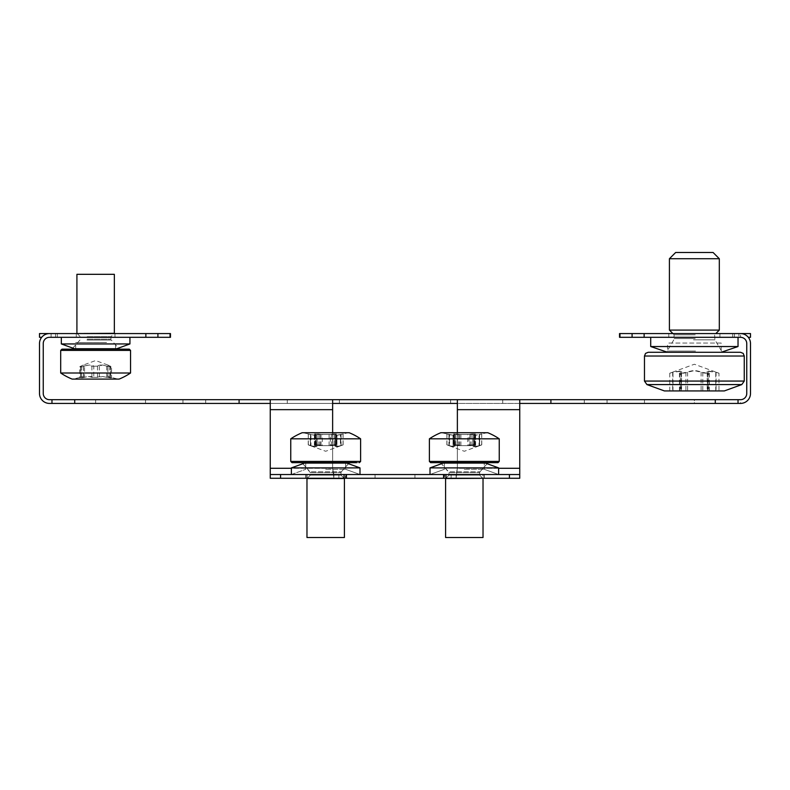 <?xml version="1.0" encoding="UTF-8"?>
<svg xmlns="http://www.w3.org/2000/svg" width="790" height="790" viewBox="0 0 790 790"><rect width="100%" height="100%" fill="white"/><g stroke="black" fill="none" stroke-linecap="round" stroke-linejoin="round"><path stroke-width="0.59" stroke-dasharray="3.95 2.96" d="M750.5 337.31L748.308 337.31M550.907 403.423L550.907 399.681L519.741 399.681L519.741 403.423L738.028 403.423L738.028 399.681L740.516 399.681A6.241 6.241 0 0 0 746.757 393.44A6.241 6.241 0 0 1 740.516 399.681L694.37 399.681L740.516 399.681A6.241 6.241 0 0 0 746.757 393.44L746.757 343.541A6.241 6.241 0 0 0 740.516 337.31A6.241 6.241 0 0 1 746.757 343.541L746.757 393.44L746.757 343.541A6.241 6.241 0 0 0 740.516 337.31L738.907 337.31L738.907 333.568L732.676 333.568L740.516 333.568A9.984 9.984 0 0 1 750.5 343.541A9.984 9.984 0 0 0 740.516 333.568L619.528 333.568M414.957 478.266L414.957 474.523L375.043 474.523L414.957 474.523L375.043 474.523L414.957 474.523L414.957 478.266L375.043 478.266L375.043 474.523L375.043 478.266L414.957 478.266L375.043 478.266L375.043 474.523L375.043 478.266L414.957 478.266L414.957 474.523L414.957 478.266M345.339 478.266L305.73 478.266L346.731 478.266L306.036 478.266L345.339 478.266L345.339 474.523L305.73 474.523L345.339 474.523M49.484 333.568L51.093 333.568L49.484 333.568A9.984 9.984 0 0 0 39.5 343.541A9.984 9.984 0 0 1 49.484 333.568A9.984 9.984 0 0 0 39.5 343.541L39.5 393.44A9.984 9.984 0 0 0 49.484 403.423L145.528 403.423L49.484 403.423A9.984 9.984 0 0 1 39.5 393.44A9.984 9.984 0 0 0 49.484 403.423L74.714 403.423L74.714 399.681L49.484 399.681A6.241 6.241 0 0 1 43.243 393.44L43.243 343.541L43.243 393.44A6.241 6.241 0 0 0 49.484 399.681L95.63 399.681L49.484 399.681A6.241 6.241 0 0 1 43.243 393.44L43.243 343.541A6.241 6.241 0 0 1 49.484 337.31L51.093 337.31L49.484 337.31A6.241 6.241 0 0 0 43.243 343.541A6.241 6.241 0 0 1 49.484 337.31L157.911 337.31L157.911 333.568L39.5 333.568M57.324 337.31L57.324 333.568L51.093 333.568L57.324 333.568L57.324 337.31L51.093 337.31L57.324 337.31M444.661 478.266L482.888 478.266L482.888 474.523L443.269 474.523L484.27 474.523L443.269 474.523L482.888 474.523L482.888 478.266L443.269 478.266L443.575 474.523L443.575 478.266L484.27 478.266L482.888 478.266L483.964 478.266L483.964 474.523L483.964 478.266L444.661 478.266L444.661 474.523M346.425 478.266L346.425 474.523L346.425 478.266M95.63 337.31L76.294 337.31L95.63 337.31M95.63 333.568L76.294 333.568L95.63 333.568M694.37 333.568L668.794 333.568L694.37 333.568M694.37 337.31L668.794 337.31L694.37 337.31M450.606 399.681L182.944 399.681L607.056 399.681L450.606 399.681L450.606 403.423L182.944 403.423L182.944 399.681L182.944 403.423L607.056 403.423L607.056 399.681L607.056 403.423L450.606 403.423L450.606 399.681M738.028 399.681L550.907 399.681M509.432 474.523L509.432 478.266L519.741 478.266L451.13 478.266L456.116 478.266L456.116 474.523L519.741 474.523L456.116 474.523L457.371 468.282L519.741 468.282L519.741 474.523L270.259 474.523L270.259 403.423L332.63 403.423L332.63 468.282L332.63 399.681L332.63 468.282L333.884 474.523L456.116 474.523L456.116 478.266L457.371 468.282L519.741 468.282L519.741 399.681L519.741 468.282L519.741 409.654L457.371 409.654L457.371 468.282L457.371 399.681L74.714 399.681M332.63 409.654L270.259 409.654L332.63 409.654L270.259 409.654L270.259 468.282L332.63 468.282L333.884 474.523L270.259 474.523L270.259 478.266L270.259 399.681M306.036 478.266L306.036 474.523L306.036 478.266M270.259 474.523L270.259 478.266L270.259 474.523L333.884 474.523L333.884 478.266L338.871 478.266L333.884 478.266L332.63 468.282L332.63 432.732M519.741 474.523L519.741 468.282L519.741 478.266L519.741 474.523L519.741 478.266L456.116 478.266L457.371 468.282L456.116 474.523L451.13 474.523L451.13 478.266L338.871 478.266L451.13 478.266L451.13 474.523L333.884 474.523L333.884 478.266L270.259 478.266L509.432 478.266M332.63 399.681L332.63 403.423L457.371 403.423L457.371 399.681L457.371 468.282L457.371 432.732M519.741 409.654L519.741 399.681L519.741 403.423L457.371 403.423L457.371 409.654L519.741 409.654L457.371 409.654M519.741 399.681L457.371 399.681M74.714 403.423L332.63 403.423M51.972 403.423L51.972 399.681M170.472 333.568L157.911 333.568M157.911 337.31L170.472 337.31M41.692 337.31L39.5 337.31M270.259 478.266L270.259 468.282L332.63 468.282L333.884 478.266L270.259 478.266M750.5 333.568L732.676 333.568L738.907 333.568L738.907 337.31L740.516 337.31L740.516 333.568A9.984 9.984 0 0 1 750.5 343.541L750.5 393.44A9.984 9.984 0 0 1 740.516 403.423L694.37 403.423L740.516 403.423A9.984 9.984 0 0 0 750.5 393.44A9.984 9.984 0 0 1 740.516 403.423L740.516 399.681M694.37 403.423L644.472 403.423L694.37 403.423L694.37 399.681L644.472 399.681L694.37 399.681L694.37 403.423M519.741 403.423L457.371 403.423M307.113 478.266L307.113 474.523L307.113 478.266M270.259 409.654L270.259 403.423M95.63 399.681L145.528 399.681L95.63 399.681L95.63 403.423L95.63 399.681M501.048 399.681L490.156 399.681L501.048 399.681M480.952 399.681L488.951 399.681L480.952 399.681M442.676 399.681L431.784 399.681L442.676 399.681M410.188 399.681L427.38 399.681L410.188 399.681M398.999 399.681L381.698 399.681L398.999 399.681M400.599 399.681L378.608 399.681L400.599 399.681M358.058 399.681L373.808 399.681L358.058 399.681M339.828 399.681L337.034 399.681L339.828 399.681M331.435 399.681L313.837 399.681L331.435 399.681M291.856 399.681L304.644 399.681L291.856 399.681M295.134 399.681L307.448 399.681L295.134 399.681M476.686 399.681L483.954 399.681L476.686 399.681M482.591 399.681L467.166 399.681L482.591 399.681M448.374 399.681L463.167 399.681L448.374 399.681M445.57 399.681L441.975 399.681L445.57 399.681M424.388 399.681L439.181 399.681L424.388 399.681M421.584 399.681L417.989 399.681L421.584 399.681M395.602 399.681L414.79 399.681L395.602 399.681M387.851 399.681L374.806 399.681L387.851 399.681M369.611 399.681L361.889 399.681L369.611 399.681M355.204 399.681L361.889 399.681L355.204 399.681M361.988 399.681L351.224 399.681L361.988 399.681M333.627 399.681L348.42 399.681L333.627 399.681M330.832 399.681L327.238 399.681L330.832 399.681M309.641 399.681L324.433 399.681L309.641 399.681M306.846 399.681L303.251 399.681L306.846 399.681M738.028 403.423L740.516 403.423M619.528 337.31L644.136 337.31L644.136 333.568M740.516 337.31L644.136 337.31M738.907 333.568L740.516 333.568L738.907 333.568M93.763 377.344L99.372 377.344L102.384 376.534L107.953 377.344C111.459 378.025 112.289 378.025 110.462 377.344C107.193 376.297 106.976 376.297 109.82 377.344L110.659 377.758L110.669 366.777L109.82 366.175C106.986 364.674 107.203 364.674 110.462 366.175L110.462 377.344C107.193 376.297 106.976 376.297 109.82 377.344C111.272 378.025 110.235 378.025 106.719 377.344C102.285 376.297 99.214 376.297 97.506 377.344L91.887 377.344L88.885 376.534L83.315 377.344C79.81 378.025 78.97 378.025 80.807 377.344C84.076 376.297 84.283 376.297 81.439 377.344L80.6 377.758L80.6 366.777L81.439 366.175C84.273 364.674 84.066 364.674 80.807 366.175L80.807 377.344C84.076 376.297 84.283 376.297 81.439 377.344C79.987 378.025 81.024 378.025 84.55 377.344C88.974 376.297 92.045 376.297 93.763 377.344L93.763 366.175C92.065 364.674 88.994 364.674 84.55 366.175L84.55 377.344M119.142 379.091L73.302 379.091L83.454 376.534L83.355 365.039L95.63 360.566L107.914 365.039L107.805 376.534L117.967 379.091L73.302 379.091L117.967 379.091M93.763 366.175L99.372 366.175L102.384 365.01L107.953 366.175C111.449 367.153 112.289 367.153 110.462 366.175C107.203 364.674 106.986 364.674 109.82 366.175C111.272 367.153 110.235 367.153 106.719 366.175C102.275 364.674 99.204 364.674 97.506 366.175L91.887 366.175L88.885 365.01L83.315 366.175C79.81 367.153 78.98 367.153 80.807 366.175L79.701 366.827L79.701 377.798L80.807 377.344M60.702 372.999L130.557 372.999M61.956 349.16L129.313 349.16M84.55 366.175C81.034 367.153 79.997 367.153 81.439 366.175C84.273 364.674 84.066 364.674 80.807 366.175M110.462 377.344L111.568 377.798L111.568 366.827L110.462 366.175M114.343 274.318L76.916 274.318M76.916 333.311L114.343 333.311M87.157 336.688L110.965 336.688L87.157 336.688M87.157 339.177L110.965 339.177L87.157 339.177M86.989 340.006L111.281 340.006L86.989 340.006M79.987 340.006L72.246 348.736L119.023 348.736L111.281 340.006M129.935 343.946L61.334 343.946M76.867 337.31L129.935 337.31L76.867 337.31M114.244 349.16L84.718 349.16M106.551 342.524L75.672 342.524L106.551 342.524M738.028 346.534L650.713 346.534M670.493 337.31L738.028 337.31L670.493 337.31M721.191 343.048L667.55 343.048L721.191 343.048L721.191 352.281L667.55 352.281L723.66 352.281L693.146 352.281M713.084 252.484L675.657 252.484M669.416 258.725L719.315 258.725M669.416 330.092L719.315 330.092M695.21 334.812L674.146 334.812L695.21 334.812M695.506 351.046L667.204 351.046L695.506 351.046M664.43 390.941L724.302 390.941M680.94 390.941L681.108 372.209C681.454 373.512 683.626 373.512 687.636 372.209L695.082 370.431L702.814 372.209L702.814 390.941L718.989 390.941L669.752 390.941L702.814 390.941M707.791 390.941L707.623 372.209C707.277 373.512 705.105 373.512 701.105 372.209L693.66 370.431L685.918 372.209L685.918 390.941M672.971 390.941L672.971 372.209C668.913 373.512 668.814 373.512 672.665 372.209C668.814 373.512 668.913 373.512 672.971 372.209L681.563 371.27L681.108 390.941M669.752 390.941L669.752 373.206L694.37 364.239L718.989 373.206L718.989 390.941M679.43 390.941L679.43 372.653L680.427 371.053L672.665 372.209L672.665 390.941M679.706 390.941L679.706 372.209C679.647 373.512 681.721 373.512 685.918 372.209M740.516 352.281L667.55 352.281L667.55 343.048M715.77 390.941L715.77 372.209C719.828 373.512 719.927 373.512 716.076 372.209C719.927 373.512 719.828 373.512 715.77 372.209L707.178 371.27L707.623 390.941M709.302 390.941L709.302 372.653L708.304 371.053L716.076 372.209L716.076 390.941M709.035 390.941L709.035 372.209C709.084 373.512 707.011 373.512 702.814 372.209M336.273 434.263L336.086 445.649C336.066 444.681 334.476 444.681 331.316 445.649L321.026 445.649C317.975 444.681 316.316 444.681 316.069 445.649L315.319 446.814L310.628 445.649C307.587 444.681 307.527 444.681 310.44 445.649L310.44 434.48C307.517 433.809 307.587 433.809 310.628 434.48L315.319 435.3L316.069 434.48L316.356 446.261L316.069 434.48C316.316 433.809 317.965 433.809 321.026 434.48L331.316 434.48C334.476 433.809 336.076 433.809 336.086 434.48L335.651 446.38L336.086 434.48C335 435.537 336.619 435.537 340.934 434.48C343.857 433.809 343.788 433.809 340.747 434.48L336.056 435.3L335.306 434.48L335.019 446.261L335.306 434.48C335.059 433.809 333.41 433.809 330.348 434.48L320.059 434.48C316.899 433.809 315.299 433.809 315.289 434.48L315.724 446.38L315.289 434.48C316.375 435.537 314.756 435.537 310.44 434.48C307.517 433.809 307.587 433.809 310.628 434.48L310.628 445.649C307.587 444.681 307.527 444.681 310.44 445.649C314.746 447.16 316.356 447.16 315.289 445.649C315.309 444.681 316.899 444.681 320.059 445.649L330.348 445.649L330.348 434.48M308.278 433.977L308.228 444.908L325.687 451.268L343.146 444.908L343.097 433.977L348.025 432.732L303.35 432.732L348.025 432.732L303.35 432.732L348.025 432.732L342.495 434.135L343.048 433.967L343.048 444.918L325.687 451.268L308.327 444.918L308.327 433.967L308.88 434.135L303.35 432.732L308.278 433.977M315.289 445.649L315.289 434.48M296.043 438.825L360.615 438.825L296.043 438.825M338.12 432.732L302.175 432.732L338.12 432.732M292.004 462.673L290.76 461.419L360.615 461.419L290.76 461.419L360.615 461.419L359.361 462.673L292.004 462.673L354.276 462.673M330.348 445.649C333.4 444.681 335.059 444.681 335.306 445.649L336.056 446.814L340.747 445.649L340.747 434.48C343.788 433.809 343.857 433.809 340.934 434.48L340.934 445.649C336.629 447.16 335.019 447.16 336.086 445.649M340.934 445.649C343.848 444.681 343.778 444.681 340.747 445.649C343.778 444.681 343.848 444.681 340.934 445.649M346.336 462.673L305.039 462.673L346.336 462.673M309.808 537.516L344.401 537.516L309.808 537.516M341.566 478.523L306.974 478.523L341.566 478.523M338.703 475.146L310.351 475.146L338.703 475.146M345.546 463.088L302.293 463.088L345.546 463.088M325.687 474.523L359.993 474.523L325.687 474.523M325.687 469.309L345.645 469.309L325.687 469.309M305.73 462.673L305.73 469.309L305.73 462.673L345.645 462.673L305.73 462.673L345.645 462.673L305.73 462.673L325.687 462.673L305.73 462.673L291.382 467.887L359.993 467.887L325.687 467.887L359.993 467.887L359.993 474.523L345.645 469.309L359.993 474.523M474.711 434.48L474.711 445.649C474.691 444.681 473.101 444.681 469.941 445.649L459.652 445.649C456.6 444.681 454.941 444.681 454.694 445.649L453.944 446.814L449.253 445.649C446.222 444.681 446.153 444.681 449.066 445.649L449.066 434.48C446.143 433.809 446.212 433.809 449.253 434.48L453.944 435.3L454.694 434.48L454.981 446.261L454.694 434.48C454.941 433.809 456.59 433.809 459.652 434.48L469.941 434.48C473.101 433.809 474.701 433.809 474.711 434.48L474.276 446.38L474.711 434.48C473.625 435.537 475.244 435.537 479.56 434.48C482.483 433.809 482.413 433.809 479.372 434.48L474.681 435.3L473.931 434.48L473.644 446.261L473.931 434.48C473.684 433.809 472.035 433.809 468.974 434.48L458.684 434.48C455.524 433.809 453.924 433.809 453.914 434.48L454.349 446.38L453.914 434.48C455 435.537 453.381 435.537 449.066 434.48C446.143 433.809 446.212 433.809 449.253 434.48L449.253 445.649C446.222 444.681 446.153 444.681 449.066 445.649C453.371 447.16 454.981 447.16 453.914 445.649C453.934 444.681 455.524 444.681 458.684 445.649L468.974 445.649L468.974 434.48M446.903 433.977L446.854 444.908L464.313 451.268L481.772 444.908L481.722 433.977L486.65 432.732L441.975 432.732L486.65 432.732L441.975 432.732L486.65 432.732L481.12 434.135L481.673 433.967L481.673 444.918L464.313 451.268L446.952 444.918L446.952 433.967L447.505 434.135L441.975 432.732L446.903 433.977M434.668 438.825L499.24 438.825L434.668 438.825M476.745 432.732L440.8 432.732L476.745 432.732M440.919 432.732L487.825 432.732A62.37 62.37 0 0 1 499.24 438.825L429.385 438.825M430.639 462.673L435.725 462.673M468.974 445.649C472.025 444.681 473.684 444.681 473.931 445.649L474.681 446.814L479.372 445.649L479.372 434.48C482.413 433.809 482.483 433.809 479.56 434.48L479.56 445.649C475.254 447.16 473.644 447.16 474.711 445.649M453.727 434.263L453.914 445.649M479.56 445.649C482.473 444.681 482.413 444.681 479.372 445.649C482.413 444.681 482.473 444.681 479.56 445.649M484.961 462.673L443.664 462.673L484.961 462.673M448.434 537.516L483.026 537.516L448.434 537.516M480.192 478.523L445.6 478.523L480.192 478.523M477.328 475.146L448.977 475.146L477.328 475.146M484.171 463.088L440.919 463.088L484.171 463.088M464.313 474.523L498.618 474.523L464.313 474.523M464.313 469.309L484.27 469.309L464.313 469.309M464.313 462.673L484.27 462.673L464.313 462.673M430.007 467.887L498.618 467.887L464.313 467.887L498.618 467.887L498.618 474.523L484.27 469.309L498.618 474.523M457.509 434.48C454.22 433.809 452.719 433.809 452.996 434.48L453.095 435.3L448.927 434.48C446.182 433.809 446.399 433.809 449.579 434.48C454.082 435.537 456.136 435.537 455.731 434.48L455.879 446.103L455.731 434.48L471.117 434.48C474.405 433.809 475.906 433.809 475.629 434.48L475.531 435.3L479.698 434.48C482.443 433.809 482.226 433.809 479.046 434.48C474.543 435.537 472.489 435.537 472.894 434.48L472.746 446.103L472.894 434.48L457.509 434.48L457.509 445.649L467.729 445.649L467.729 434.48M457.509 445.649C454.23 444.681 452.729 444.681 452.996 445.649L453.095 435.3M467.729 445.649C470.633 444.681 472.351 444.681 472.894 445.649C472.489 447.16 474.543 447.16 479.046 445.649C482.216 444.681 482.433 444.681 479.698 445.649L479.698 434.48C482.443 433.809 482.226 433.809 479.046 434.48L479.046 445.649C482.216 444.681 482.433 444.681 479.698 445.649L474.968 446.508L474.968 435.083M498.618 467.887L484.27 462.673L484.27 469.309L484.27 462.673L444.355 462.673L444.355 469.309L430.007 474.523L444.355 469.309L444.355 462.673M475.531 446.814L475.531 435.3M475.629 434.48L475.629 445.649C475.906 444.681 474.395 444.681 471.117 445.649L460.896 445.649C457.993 444.681 456.274 444.681 455.731 445.649C456.136 447.16 454.082 447.16 449.579 445.649L449.579 434.48C446.399 433.809 446.182 433.809 448.927 434.48L448.927 445.649C446.192 444.681 446.409 444.681 449.579 445.649C446.409 444.681 446.192 444.681 448.927 445.649L453.657 446.508L453.657 435.083M453.095 446.814L452.996 434.48M429.385 461.419L499.24 461.419L429.385 461.419L499.24 461.419L497.996 462.673L495.241 462.673M486.65 462.673L441.975 462.673L486.65 462.673M445.6 478.523L445.6 537.516L483.026 537.516L483.026 478.523L445.6 478.523L448.977 475.146L479.649 475.146L448.977 475.146L448.977 472.647L479.649 472.647L448.977 472.647L479.649 472.647L448.977 472.647L448.661 471.818L479.965 471.818L448.661 471.818L479.965 471.818L448.661 471.818L440.919 463.088L487.707 463.088L479.965 471.818L487.144 463.72M332.491 434.48C335.78 433.809 337.281 433.809 337.004 434.48L336.905 435.3L341.073 434.48C343.818 433.809 343.601 433.809 340.421 434.48C335.918 435.537 333.864 435.537 334.269 434.48L334.121 446.103L334.269 434.48L318.884 434.48C315.595 433.809 314.094 433.809 314.371 434.48L314.469 435.3L310.302 434.48C307.557 433.809 307.774 433.809 310.954 434.48C315.457 435.537 317.511 435.537 317.106 434.48L317.254 446.103L317.106 434.48L332.491 434.48L332.491 445.649L322.271 445.649L322.271 434.48M332.491 445.649C335.77 444.681 337.271 444.681 337.004 445.649L336.905 435.3M322.271 445.649C319.367 444.681 317.649 444.681 317.106 445.649C317.511 447.16 315.457 447.16 310.954 445.649C307.784 444.681 307.567 444.681 310.302 445.649L310.302 434.48C307.557 433.809 307.774 433.809 310.954 434.48L310.954 445.649C307.784 444.681 307.567 444.681 310.302 445.649L315.032 446.508L315.032 435.083M357.761 438.825L290.76 438.825A62.37 62.37 0 0 1 302.175 432.732L349.2 432.732A62.37 62.37 0 0 1 360.615 438.825L357.761 438.825M359.361 462.673L356.616 462.673M314.469 446.814L314.469 435.3M314.371 434.48L314.371 445.649C314.094 444.681 315.605 444.681 318.884 445.649L329.104 445.649C332.007 444.681 333.726 444.681 334.269 445.649C333.864 447.16 335.918 447.16 340.421 445.649L340.421 434.48C343.601 433.809 343.818 433.809 341.073 434.48L341.073 445.649C343.808 444.681 343.591 444.681 340.421 445.649C343.591 444.681 343.808 444.681 341.073 445.649L336.343 446.508L336.343 435.083M336.905 446.814L337.004 434.48M306.974 478.523L306.974 537.516L344.401 537.516L344.401 478.523L306.974 478.523L310.351 475.146L341.023 475.146L310.351 475.146L310.351 472.647L341.023 472.647L310.351 472.647L341.023 472.647L310.351 472.647L310.036 471.818L341.339 471.818L310.036 471.818L341.339 471.818L310.036 471.818L302.293 463.088L349.081 463.088L341.339 471.818L348.518 463.72M734.453 337.31L734.453 333.568L734.453 337.31M55.547 337.31L55.547 333.568L55.547 337.31M51.093 337.31L51.093 333.568L51.093 337.31M339.394 403.423L339.394 399.681L339.394 403.423M287.293 403.423L287.293 399.681L287.293 403.423M205.686 403.423L205.686 399.681L205.686 403.423M502.707 403.423L502.707 399.681L502.707 403.423M584.314 403.423L584.314 399.681L584.314 403.423M715.286 403.423L715.286 399.681M338.871 474.523L338.871 478.266L338.871 474.523M280.569 474.523L280.569 478.266M344.035 474.523L344.035 478.266M346.198 474.523L346.198 478.266M443.802 474.523L443.802 478.266M445.965 474.523L445.965 478.266M519.741 468.282L498.618 468.282M291.382 468.282L270.259 468.282M239.094 403.423L239.094 399.681M170.047 337.31L170.047 333.568M145.864 337.31L145.864 333.568M619.952 337.31L619.952 333.568M632.089 337.31L632.089 333.568M60.702 350.404L130.557 350.404M91.887 366.175L91.887 377.344M99.372 366.175L99.372 377.344M107.953 366.175L107.953 377.344M97.506 366.175L97.506 377.344M106.719 366.175L106.719 377.344M83.315 366.175L83.315 377.344M81.439 366.175L81.439 377.344M109.82 366.175L109.82 377.344M695.21 338.555L674.146 338.555L695.21 338.555M693.511 339.819L714.93 339.819L693.511 339.819M744.259 381.066L644.472 381.066M644.472 356.023L744.259 356.023M646.931 384.582L741.8 384.582M701.105 372.209L701.105 390.941M687.636 372.209L687.636 390.941M316.069 445.649L316.069 434.48M321.026 445.649L321.026 434.48M335.306 445.649L335.306 434.48M320.059 445.649L320.059 434.48M331.316 445.649L331.316 434.48M454.694 445.649L454.694 434.48M459.652 445.649L459.652 434.48M473.931 445.649L473.931 434.48M458.684 445.649L458.684 434.48M469.941 445.649L469.941 434.48M471.117 445.649L471.117 434.48M460.896 445.649L460.896 434.48M472.894 445.649L472.894 434.48M455.731 445.649L455.731 434.48M318.884 445.649L318.884 434.48M329.104 445.649L329.104 434.48M317.106 445.649L317.106 434.48M334.269 445.649L334.269 434.48M346.731 478.266L346.731 474.523L346.731 478.266M76.294 333.568L76.294 337.31M668.794 337.31L668.794 333.568M719.937 337.31L719.937 333.568M732.676 337.31L732.676 333.568L732.676 337.31M114.965 333.568L114.965 337.31M443.269 478.266L443.269 474.523L443.269 478.266M484.27 478.266L484.27 474.523M644.472 403.423L644.472 399.681M305.73 478.266L305.73 474.523M145.528 403.423L145.528 399.681M110.965 339.177L110.965 336.688L114.086 333.568M77.183 333.568L80.294 336.688L80.294 339.177M75.672 349.16L75.672 342.524M115.587 349.16L115.587 342.524M721.527 351.046L714.93 339.819L714.595 334.812L715.839 333.568M672.902 333.568L674.146 334.812L673.801 339.819L667.204 351.046M707.178 371.27L707.178 390.941M680.427 371.053L680.427 390.941M681.553 371.27L681.553 390.941M708.304 371.053L708.304 390.941M360.615 461.419L360.615 438.825M290.76 461.419L290.76 438.825M344.144 478.266L341.023 475.146L341.023 472.647L341.023 475.146L344.401 478.523M341.023 472.647L341.339 471.818L341.023 472.647M345.645 462.673L345.645 469.309L345.645 462.673L359.993 467.887M291.382 467.887L291.382 474.523L305.73 469.309L291.382 474.523M499.24 461.419L499.24 438.825M482.769 478.266L479.649 475.146L479.649 472.647L479.649 475.146L483.026 478.523M479.649 472.647L479.965 471.818L479.649 472.647M442.913 463.197L441.482 463.72L448.977 472.647L448.977 475.146L445.856 478.266M307.231 478.266L310.351 475.146L310.351 472.647L302.856 463.72"/><path stroke-width="1.19" d="M748.308 337.31L750.5 337.31L750.5 333.568L740.516 333.568A9.984 9.984 0 0 1 750.5 343.541L750.5 393.44A9.984 9.984 0 0 1 740.516 403.423L738.028 403.423L738.028 399.681L740.516 399.681A6.241 6.241 0 0 0 746.757 393.44L746.757 343.541A6.241 6.241 0 0 0 740.516 337.31L619.528 337.31L619.528 333.568L740.516 333.568M41.692 337.31L39.5 337.31L39.5 333.568L170.472 333.568L170.472 337.31L145.864 337.31L145.864 333.568M270.259 403.423L51.972 403.423L51.972 399.681L49.484 399.681A6.241 6.241 0 0 1 43.243 393.44L43.243 343.541A6.241 6.241 0 0 1 49.484 337.31L145.864 337.31M170.472 337.31L170.472 333.568M49.484 333.568A9.984 9.984 0 0 0 39.5 343.541L39.5 393.44A9.984 9.984 0 0 0 49.484 403.423L51.972 403.423M457.371 432.732L457.371 399.681L332.63 399.681L332.63 432.732M280.569 474.523L280.569 478.266L270.259 478.266L270.259 474.523L519.741 474.523L519.741 399.681L457.371 399.681M519.741 474.523L519.741 478.266L280.569 478.266M270.259 474.523L270.259 399.681L332.63 399.681M332.63 403.423L457.371 403.423M738.028 403.423L715.286 403.423L715.286 399.681L738.028 399.681M715.286 399.681L519.741 399.681M715.286 403.423L519.741 403.423M239.094 403.423L239.094 399.681L270.259 399.681M239.094 399.681L51.972 399.681M619.528 337.31L619.528 333.568M72.117 379.091L119.142 379.091A62.37 62.37 0 0 0 130.557 372.999L60.702 372.999A62.37 62.37 0 0 0 72.117 379.091L73.302 379.091M60.702 350.404L130.557 350.404L129.313 349.16L61.956 349.16L60.702 350.404L60.702 372.999M76.916 333.311L76.916 274.318L114.343 274.318L114.343 333.311L77.183 333.568M119.023 348.736L72.246 348.736M75.672 349.16L61.334 343.946L129.935 343.946L129.935 337.31M84.718 349.16L114.244 349.16M693.146 352.281L667.55 352.281L650.713 346.534L738.028 346.534L738.028 337.31M744.259 381.066L741.8 384.582L646.931 384.582L644.472 381.066L744.259 381.066L744.259 356.023L644.472 356.023L645.549 353.397L648.215 352.281L721.191 352.281L738.028 346.534M669.416 258.725L675.657 252.484L713.084 252.484L719.315 258.725L669.416 258.725L669.416 330.092L719.315 330.092L719.315 258.725M741.8 384.582L724.302 390.941L664.43 390.941L646.931 384.582M648.215 352.281L740.516 352.281L743.193 353.397L744.259 356.023M354.276 462.673L292.004 462.673L348.025 462.673L345.645 462.673L359.993 467.887L291.382 467.887L291.382 474.523M435.725 462.673L497.996 462.673L499.24 461.419L429.385 461.419L429.385 438.825A62.37 62.37 0 0 1 440.8 432.732A62.37 62.37 0 0 0 429.385 438.825L499.24 438.825A62.37 62.37 0 0 0 487.825 432.732L440.919 432.732M495.241 462.673L484.27 462.673L498.618 467.887L430.007 467.887L430.007 474.523L430.007 467.887L441.482 463.72L440.919 463.088L487.707 463.088L487.144 463.72M444.355 462.673L430.639 462.673L429.385 461.419L429.385 438.825M483.026 478.523L483.026 537.516L445.6 537.516L445.6 478.523L482.769 478.266M290.76 438.825A62.37 62.37 0 0 1 302.175 432.732L349.2 432.732A62.37 62.37 0 0 1 360.615 438.825L290.76 438.825L290.76 461.419L360.615 461.419L360.615 438.825M356.616 462.673L345.645 462.673M344.401 537.516L306.974 537.516L306.974 478.523L344.401 478.523L344.401 537.516M302.856 463.72L302.293 463.088L349.081 463.088L348.518 463.72M157.911 337.31L157.911 333.568M170.047 337.31L170.047 333.568M457.371 409.654L519.741 409.654M519.741 468.282L498.618 468.282M509.432 474.523L509.432 478.266M445.965 474.523L445.965 478.266M443.802 474.523L443.802 478.266M346.198 474.523L346.198 478.266M344.035 474.523L344.035 478.266M270.259 409.654L332.63 409.654M291.382 468.282L270.259 468.282M550.907 403.423L550.907 399.681M74.714 403.423L74.714 399.681M644.136 337.31L644.136 333.568M632.089 337.31L632.089 333.568M619.952 337.31L619.952 333.568M130.557 350.404L130.557 372.999M115.587 349.16L129.935 343.946M61.334 343.946L61.334 337.31M650.713 346.534L650.713 337.31M715.839 333.568L719.315 330.092M672.902 333.568L669.416 330.092M644.472 381.066L644.472 356.023M442.913 463.197L430.007 467.887M498.618 467.887L498.618 474.523M429.385 461.419L430.639 462.673M499.24 461.419L499.24 438.825M360.615 461.419L359.361 462.673M290.76 461.419L292.004 462.673M305.73 462.673L304.575 463.088M304.288 463.197L291.382 467.887M359.993 467.887L359.993 474.523"/></g></svg>
